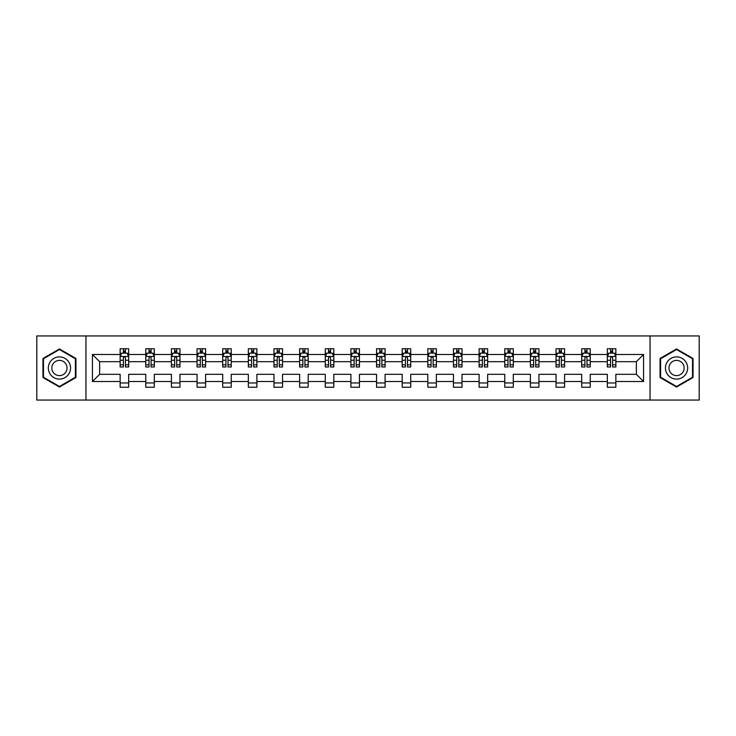 <?xml version="1.0" encoding="UTF-8"?>
<svg xmlns="http://www.w3.org/2000/svg" width="736" height="736" viewBox="0 0 736 736"><rect width="100%" height="100%" fill="white"/><g stroke="black" fill="none" stroke-linecap="round" stroke-linejoin="round"><path stroke-width="1.1" d="M650.054 400.053L699.2 400.053L699.2 335.947L650.054 335.947L650.054 400.053L85.946 400.053L85.946 335.947L36.8 335.947L36.8 400.053L85.946 400.053M615.866 381.506L615.866 374.32L636.382 374.32L643.558 381.506L615.866 381.506L615.866 387.228L607.32 387.228L607.32 381.506L590.226 381.506L590.226 387.228L581.679 387.228L581.679 381.506L564.586 381.506L564.586 387.228L556.039 387.228L556.039 381.506L538.945 381.506L538.945 387.228L530.398 387.228L530.398 381.506L513.305 381.506L513.305 387.228L504.758 387.228L504.758 381.506L487.655 381.506L487.655 387.228L479.108 387.228L479.108 381.506L462.015 381.506L462.015 387.228L453.468 387.228L453.468 381.506L436.374 381.506L436.374 387.228L427.828 387.228L427.828 381.506L410.734 381.506L410.734 387.228L402.187 387.228L402.187 381.506L385.094 381.506L385.094 387.228L376.547 387.228L376.547 381.506L359.453 381.506L359.453 387.228L350.906 387.228L350.906 381.506L333.813 381.506L333.813 387.228L325.266 387.228L325.266 381.506L308.172 381.506L308.172 387.228L299.626 387.228L299.626 381.506L282.532 381.506L282.532 387.228L273.985 387.228L273.985 381.506L256.892 381.506L256.892 387.228L248.345 387.228L248.345 381.506L231.242 381.506L231.242 387.228L222.695 387.228L222.695 381.506L205.602 381.506L205.602 387.228L197.055 387.228L197.055 381.506L179.961 381.506L179.961 387.228L171.414 387.228L171.414 381.506L154.321 381.506L154.321 387.228L145.774 387.228L145.774 381.506L128.68 381.506L128.68 387.228L120.134 387.228L120.134 381.506L92.442 381.506L92.442 354.494L120.134 354.494L120.134 348.772L128.68 348.772L128.68 354.494L145.774 354.494L145.774 348.772L154.321 348.772L154.321 354.494L171.414 354.494L171.414 348.772L179.961 348.772L179.961 354.494L197.055 354.494L197.055 348.772L205.602 348.772L205.602 354.494L222.695 354.494L222.695 348.772L231.242 348.772L231.242 354.494L248.345 354.494L248.345 348.772L256.892 348.772L256.892 354.494L273.985 354.494L273.985 348.772L282.532 348.772L282.532 354.494L299.626 354.494L299.626 348.772L308.172 348.772L308.172 354.494L325.266 354.494L325.266 348.772L333.813 348.772L333.813 354.494L350.906 354.494L350.906 348.772L359.453 348.772L359.453 354.494L376.547 354.494L376.547 348.772L385.094 348.772L385.094 354.494L402.187 354.494L402.187 348.772L410.734 348.772L410.734 354.494L427.828 354.494L427.828 348.772L436.374 348.772L436.374 354.494L453.468 354.494L453.468 348.772L462.015 348.772L462.015 354.494L479.108 354.494L479.108 348.772L487.655 348.772L487.655 354.494L504.758 354.494L504.758 348.772L513.305 348.772L513.305 354.494L530.398 354.494L530.398 348.772L538.945 348.772L538.945 354.494L556.039 354.494L556.039 348.772L564.586 348.772L564.586 354.494L581.679 354.494L581.679 348.772L590.226 348.772L590.226 354.494L607.32 354.494L607.32 348.772L615.866 348.772L615.866 354.494L643.558 354.494L643.558 381.506M650.054 335.947L85.946 335.947M607.32 354.494L607.32 361.68L590.226 361.68L590.226 354.494M590.226 381.506L590.226 374.32L607.32 374.32L607.32 381.506M581.679 354.494L581.679 361.68L564.586 361.68L564.586 354.494M564.586 381.506L564.586 374.32L581.679 374.32L581.679 381.506M556.039 354.494L556.039 361.68L538.945 361.68L538.945 354.494M538.945 381.506L538.945 374.32L556.039 374.32L556.039 381.506M530.398 354.494L530.398 361.68L513.305 361.68L513.305 354.494M513.305 381.506L513.305 374.32L530.398 374.32L530.398 381.506M504.758 354.494L504.758 361.68L487.655 361.68L487.655 354.494M487.655 381.506L487.655 374.32L504.758 374.32L504.758 381.506M479.108 354.494L479.108 361.68L462.015 361.68L462.015 354.494M462.015 381.506L462.015 374.32L479.108 374.32L479.108 381.506M453.468 354.494L453.468 361.68L436.374 361.68L436.374 354.494M436.374 381.506L436.374 374.32L453.468 374.32L453.468 381.506M427.828 354.494L427.828 361.68L410.734 361.68L410.734 354.494M410.734 381.506L410.734 374.32L427.828 374.32L427.828 381.506M402.187 354.494L402.187 361.68L385.094 361.68L385.094 354.494M385.094 381.506L385.094 374.32L402.187 374.32L402.187 381.506M376.547 354.494L376.547 361.68L359.453 361.68L359.453 354.494M359.453 381.506L359.453 374.32L376.547 374.32L376.547 381.506M350.906 354.494L350.906 361.68L333.813 361.68L333.813 354.494M333.813 381.506L333.813 374.32L350.906 374.32L350.906 381.506M325.266 354.494L325.266 361.68L308.172 361.68L308.172 354.494M308.172 381.506L308.172 374.32L325.266 374.32L325.266 381.506M299.626 354.494L299.626 361.68L282.532 361.68L282.532 354.494M282.532 381.506L282.532 374.32L299.626 374.32L299.626 381.506M273.985 354.494L273.985 361.68L256.892 361.68L256.892 354.494M256.892 381.506L256.892 374.32L273.985 374.32L273.985 381.506M248.345 354.494L248.345 361.68L231.242 361.68L231.242 354.494M231.242 381.506L231.242 374.32L248.345 374.32L248.345 381.506M222.695 354.494L222.695 361.68L205.602 361.68L205.602 354.494M205.602 381.506L205.602 374.32L222.695 374.32L222.695 381.506M197.055 354.494L197.055 361.68L179.961 361.68L179.961 354.494M179.961 381.506L179.961 374.32L197.055 374.32L197.055 381.506M171.414 354.494L171.414 361.68L154.321 361.68L154.321 354.494M154.321 381.506L154.321 374.32L171.414 374.32L171.414 381.506M145.774 354.494L145.774 361.68L128.68 361.68L128.68 354.494M128.68 381.506L128.68 374.32L145.774 374.32L145.774 381.506M120.134 354.494L120.134 361.68L99.618 361.68L99.618 374.32L120.134 374.32L120.134 381.506M92.442 354.494L99.618 361.68M636.382 374.32L636.382 361.68L615.866 361.68L615.866 354.494M610.567 353.041L612.619 353.041M584.927 353.041L586.978 353.041M559.286 353.041L561.338 353.041M533.646 353.041L535.698 353.041M508.006 353.041L510.057 353.041M482.356 353.041L484.408 353.041M456.716 353.041L458.767 353.041M431.075 353.041L433.127 353.041M405.435 353.041L407.486 353.041M379.794 353.041L381.846 353.041M354.154 353.041L356.206 353.041M328.514 353.041L330.565 353.041M302.873 353.041L304.925 353.041M277.233 353.041L279.284 353.041M251.592 353.041L253.644 353.041M225.943 353.041L227.994 353.041M200.302 353.041L202.354 353.041M174.662 353.041L176.714 353.041M149.022 353.041L151.073 353.041M123.381 353.041L125.433 353.041M120.134 382.959L128.68 382.959M145.774 382.959L154.321 382.959M171.414 382.959L179.961 382.959M197.055 382.959L205.602 382.959M222.695 382.959L231.242 382.959M248.345 382.959L256.892 382.959M273.985 382.959L282.532 382.959M299.626 382.959L308.172 382.959M325.266 382.959L333.813 382.959M350.906 382.959L359.453 382.959M376.547 382.959L385.094 382.959M402.187 382.959L410.734 382.959M427.828 382.959L436.374 382.959M453.468 382.959L462.015 382.959M479.108 382.959L487.655 382.959M504.758 382.959L513.305 382.959M530.398 382.959L538.945 382.959M556.039 382.959L564.586 382.959M581.679 382.959L590.226 382.959M607.32 382.959L615.866 382.959M99.618 374.32L92.442 381.506M643.558 354.494L636.382 361.68M75.946 358.478L59.45 348.956L42.955 358.478L42.955 377.522L59.45 387.044L75.946 377.522L75.946 358.478M660.054 358.478L660.054 377.522L676.55 387.044L693.045 377.522L693.045 358.478L676.55 348.956L660.054 358.478M125.433 350.989L123.381 350.989M121.744 353.335L120.134 353.335L120.134 348.772L123.381 348.772L123.381 353.124M120.134 364.835L120.134 366.979L123.381 366.979L123.381 364.835L120.134 364.835L120.134 361.68M128.68 361.68L128.68 366.979L125.433 366.979L125.433 357.825C124.752 356.509 124.071 356.509 123.381 357.825L123.381 364.835M127.07 353.335L128.68 353.335L128.68 348.772L125.433 348.772L125.433 353.124M128.68 356.546L126.969 353.124L121.845 353.124L120.134 356.546M151.073 350.989L149.022 350.989M147.384 353.335L145.774 353.335L145.774 348.772L149.022 348.772L149.022 353.124M145.774 364.835L145.774 366.979L149.022 366.979L149.022 364.835L145.774 364.835L145.774 361.68M154.321 361.68L154.321 366.979L151.073 366.979L151.073 357.825C150.392 356.509 149.712 356.509 149.022 357.825L149.022 364.835M152.72 353.335L154.321 353.335L154.321 348.772L151.073 348.772L151.073 353.124M154.321 356.546L152.61 353.124L147.485 353.124L145.774 356.546M176.714 350.989L174.662 350.989M173.024 353.335L171.414 353.335L171.414 348.772L174.662 348.772L174.662 353.124M171.414 364.835L171.414 366.979L174.662 366.979L174.662 364.835L171.414 364.835L171.414 361.68M179.961 361.68L179.961 366.979L176.714 366.979L176.714 357.825C176.033 356.509 175.352 356.509 174.662 357.825L174.662 364.835M178.36 353.335L179.961 353.335L179.961 348.772L176.714 348.772L176.714 353.124M179.961 356.546L178.25 353.124L173.126 353.124L171.414 356.546M49.827 362.443A11.114 11.114 0 0 0 53.894 377.623A11.114 11.114 0 0 0 69.074 373.557A11.114 11.114 0 0 0 65.007 358.377A11.114 11.114 0 0 0 49.827 362.443M52.863 364.2A7.608 7.608 0 0 0 55.651 374.587A7.608 7.608 0 0 0 66.038 371.8A7.608 7.608 0 0 0 63.25 361.413A7.608 7.608 0 0 0 52.863 364.2M75.431 358.772L75.431 377.228L59.45 386.455L43.47 377.228L43.47 358.772L59.45 349.545L75.431 358.772M666.926 362.443A11.114 11.114 0 0 0 670.993 377.623A11.114 11.114 0 0 0 686.173 373.557A11.114 11.114 0 0 0 682.106 358.377A11.114 11.114 0 0 0 666.926 362.443M669.962 364.2A7.608 7.608 0 0 0 672.75 374.587A7.608 7.608 0 0 0 683.137 371.8A7.608 7.608 0 0 0 680.349 361.413A7.608 7.608 0 0 0 669.962 364.2M692.53 358.772L692.53 377.228L676.55 386.455L660.569 377.228L660.569 358.772L676.55 349.545L692.53 358.772M202.354 350.989L200.302 350.989M198.665 353.335L197.055 353.335L197.055 348.772L200.302 348.772L200.302 353.124M197.055 364.835L197.055 366.979L200.302 366.979L200.302 364.835L197.055 364.835L197.055 361.68M205.602 361.68L205.602 366.979L202.354 366.979L202.354 357.825C201.673 356.509 200.992 356.509 200.302 357.825L200.302 364.835M204.001 353.335L205.602 353.335L205.602 348.772L202.354 348.772L202.354 353.124M205.602 356.546L203.9 353.124L198.766 353.124L197.055 356.546M227.994 350.989L225.943 350.989M224.305 353.335L222.695 353.335L222.695 348.772L225.943 348.772L225.943 353.124M222.695 364.835L222.695 366.979L225.943 366.979L225.943 364.835L222.695 364.835L222.695 361.68M231.242 361.68L231.242 366.979L227.994 366.979L227.994 357.825C227.314 356.509 226.633 356.509 225.943 357.825L225.943 364.835M229.641 353.335L231.242 353.335L231.242 348.772L227.994 348.772L227.994 353.124M231.242 356.546L229.54 353.124L224.406 353.124L222.695 356.546M253.644 350.989L251.592 350.989M249.946 353.335L248.345 353.335L248.345 348.772L251.592 348.772L251.592 353.124M248.345 364.835L248.345 366.979L251.592 366.979L251.592 364.835L248.345 364.835L248.345 361.68M256.892 361.68L256.892 366.979L253.644 366.979L253.644 357.825C252.954 356.509 252.273 356.509 251.592 357.825L251.592 364.835M255.282 353.335L256.892 353.335L256.892 348.772L253.644 348.772L253.644 353.124M256.892 356.546L255.18 353.124L250.047 353.124L248.345 356.546M279.284 350.989L277.233 350.989M275.586 353.335L273.985 353.335L273.985 348.772L277.233 348.772L277.233 353.124M273.985 364.835L273.985 366.979L277.233 366.979L277.233 364.835L273.985 364.835L273.985 361.68M282.532 361.68L282.532 366.979L279.284 366.979L279.284 357.825C278.594 356.509 277.914 356.509 277.233 357.825L277.233 364.835M280.922 353.335L282.532 353.335L282.532 348.772L279.284 348.772L279.284 353.124M282.532 356.546L280.821 353.124L275.687 353.124L273.985 356.546M304.925 350.989L302.873 350.989M301.226 353.335L299.626 353.335L299.626 348.772L302.873 348.772L302.873 353.124M299.626 364.835L299.626 366.979L302.873 366.979L302.873 364.835L299.626 364.835L299.626 361.68M308.172 361.68L308.172 366.979L304.925 366.979L304.925 357.825C304.244 356.509 303.554 356.509 302.873 357.825L302.873 364.835M306.562 353.335L308.172 353.335L308.172 348.772L304.925 348.772L304.925 353.124M308.172 356.546L306.461 353.124L301.337 353.124L299.626 356.546M330.565 350.989L328.514 350.989M326.867 353.335L325.266 353.335L325.266 348.772L328.514 348.772L328.514 353.124M325.266 364.835L325.266 366.979L328.514 366.979L328.514 364.835L325.266 364.835L325.266 361.68M333.813 361.68L333.813 366.979L330.565 366.979L330.565 357.825C329.884 356.509 329.194 356.509 328.514 357.825L328.514 364.835M332.203 353.335L333.813 353.335L333.813 348.772L330.565 348.772L330.565 353.124M333.813 356.546L332.102 353.124L326.977 353.124L325.266 356.546M356.206 350.989L354.154 350.989M352.516 353.335L350.906 353.335L350.906 348.772L354.154 348.772L354.154 353.124M350.906 364.835L350.906 366.979L354.154 366.979L354.154 364.835L350.906 364.835L350.906 361.68M359.453 361.68L359.453 366.979L356.206 366.979L356.206 357.825C355.525 356.509 354.835 356.509 354.154 357.825L354.154 364.835M357.843 353.335L359.453 353.335L359.453 348.772L356.206 348.772L356.206 353.124M359.453 356.546L357.742 353.124L352.618 353.124L350.906 356.546M381.846 350.989L379.794 350.989M378.157 353.335L376.547 353.335L376.547 348.772L379.794 348.772L379.794 353.124M376.547 364.835L376.547 366.979L379.794 366.979L379.794 364.835L376.547 364.835L376.547 361.68M385.094 361.68L385.094 366.979L381.846 366.979L381.846 357.825C381.165 356.509 380.475 356.509 379.794 357.825L379.794 364.835M383.484 353.335L385.094 353.335L385.094 348.772L381.846 348.772L381.846 353.124M385.094 356.546L383.382 353.124L378.258 353.124L376.547 356.546M407.486 350.989L405.435 350.989M403.797 353.335L402.187 353.335L402.187 348.772L405.435 348.772L405.435 353.124M402.187 364.835L402.187 366.979L405.435 366.979L405.435 364.835L402.187 364.835L402.187 361.68M410.734 361.68L410.734 366.979L407.486 366.979L407.486 357.825C406.806 356.509 406.125 356.509 405.435 357.825L405.435 364.835M409.133 353.335L410.734 353.335L410.734 348.772L407.486 348.772L407.486 353.124M410.734 356.546L409.023 353.124L403.898 353.124L402.187 356.546M433.127 350.989L431.075 350.989M429.438 353.335L427.828 353.335L427.828 348.772L431.075 348.772L431.075 353.124M427.828 364.835L427.828 366.979L431.075 366.979L431.075 364.835L427.828 364.835L427.828 361.68M436.374 361.68L436.374 366.979L433.127 366.979L433.127 357.825C432.446 356.509 431.765 356.509 431.075 357.825L431.075 364.835M434.774 353.335L436.374 353.335L436.374 348.772L433.127 348.772L433.127 353.124M436.374 356.546L434.663 353.124L429.539 353.124L427.828 356.546M458.767 350.989L456.716 350.989M455.078 353.335L453.468 353.335L453.468 348.772L456.716 348.772L456.716 353.124M453.468 364.835L453.468 366.979L456.716 366.979L456.716 364.835L453.468 364.835L453.468 361.68M462.015 361.68L462.015 366.979L458.767 366.979L458.767 357.825C458.086 356.509 457.406 356.509 456.716 357.825L456.716 364.835M460.414 353.335L462.015 353.335L462.015 348.772L458.767 348.772L458.767 353.124M462.015 356.546L460.313 353.124L455.179 353.124L453.468 356.546M484.408 350.989L482.356 350.989M480.718 353.335L479.108 353.335L479.108 348.772L482.356 348.772L482.356 353.124M479.108 364.835L479.108 366.979L482.356 366.979L482.356 364.835L479.108 364.835L479.108 361.68M487.655 361.68L487.655 366.979L484.408 366.979L484.408 357.825C483.727 356.509 483.046 356.509 482.356 357.825L482.356 364.835M486.054 353.335L487.655 353.335L487.655 348.772L484.408 348.772L484.408 353.124M487.655 356.546L485.953 353.124L480.82 353.124L479.108 356.546M510.057 350.989L508.006 350.989M506.359 353.335L504.758 353.335L504.758 348.772L508.006 348.772L508.006 353.124M504.758 364.835L504.758 366.979L508.006 366.979L508.006 364.835L504.758 364.835L504.758 361.68M513.305 361.68L513.305 366.979L510.057 366.979L510.057 357.825C509.367 356.509 508.686 356.509 508.006 357.825L508.006 364.835M511.695 353.335L513.305 353.335L513.305 348.772L510.057 348.772L510.057 353.124M513.305 356.546L511.594 353.124L506.46 353.124L504.758 356.546M535.698 350.989L533.646 350.989M531.999 353.335L530.398 353.335L530.398 348.772L533.646 348.772L533.646 353.124M530.398 364.835L530.398 366.979L533.646 366.979L533.646 364.835L530.398 364.835L530.398 361.68M538.945 361.68L538.945 366.979L535.698 366.979L535.698 357.825C535.008 356.509 534.327 356.509 533.646 357.825L533.646 364.835M537.335 353.335L538.945 353.335L538.945 348.772L535.698 348.772L535.698 353.124M538.945 356.546L537.234 353.124L532.1 353.124L530.398 356.546M561.338 350.989L559.286 350.989M557.64 353.335L556.039 353.335L556.039 348.772L559.286 348.772L559.286 353.124M556.039 364.835L556.039 366.979L559.286 366.979L559.286 364.835L556.039 364.835L556.039 361.68M564.586 361.68L564.586 366.979L561.338 366.979L561.338 357.825C560.648 356.509 559.967 356.509 559.286 357.825L559.286 364.835M562.976 353.335L564.586 353.335L564.586 348.772L561.338 348.772L561.338 353.124M564.586 356.546L562.874 353.124L557.75 353.124L556.039 356.546M586.978 350.989L584.927 350.989M583.28 353.335L581.679 353.335L581.679 348.772L584.927 348.772L584.927 353.124M581.679 364.835L581.679 366.979L584.927 366.979L584.927 364.835L581.679 364.835L581.679 361.68M590.226 361.68L590.226 366.979L586.978 366.979L586.978 357.825C586.298 356.509 585.608 356.509 584.927 357.825L584.927 364.835M588.616 353.335L590.226 353.335L590.226 348.772L586.978 348.772L586.978 353.124M590.226 356.546L588.515 353.124L583.39 353.124L581.679 356.546M612.619 350.989L610.567 350.989M608.93 353.335L607.32 353.335L607.32 348.772L610.567 348.772L610.567 353.124M607.32 364.835L607.32 366.979L610.567 366.979L610.567 364.835L607.32 364.835L607.32 361.68M615.866 361.68L615.866 366.979L612.619 366.979L612.619 357.825C611.938 356.509 611.248 356.509 610.567 357.825L610.567 364.835M614.256 353.335L615.866 353.335L615.866 348.772L612.619 348.772L612.619 353.124M615.866 356.546L614.155 353.124L609.031 353.124L607.32 356.546M128.634 356.463L120.18 356.463M128.68 364.835L125.433 364.835M123.381 360.254L120.134 360.254M128.68 360.254L125.433 360.254M125.433 352.075L123.381 352.075M154.284 356.463L145.82 356.463M154.321 364.835L151.073 364.835M149.022 360.254L145.774 360.254M154.321 360.254L151.073 360.254M151.073 352.075L149.022 352.075M179.924 356.463L171.46 356.463M179.961 364.835L176.714 364.835M174.662 360.254L171.414 360.254M179.961 360.254L176.714 360.254M176.714 352.075L174.662 352.075M205.565 356.463L197.101 356.463M205.602 364.835L202.354 364.835M200.302 360.254L197.055 360.254M205.602 360.254L202.354 360.254M202.354 352.075L200.302 352.075M231.205 356.463L222.741 356.463M231.242 364.835L227.994 364.835M225.943 360.254L222.695 360.254M231.242 360.254L227.994 360.254M227.994 352.075L225.943 352.075M256.846 356.463L248.382 356.463M256.892 364.835L253.644 364.835M251.592 360.254L248.345 360.254M256.892 360.254L253.644 360.254M253.644 352.075L251.592 352.075M282.486 356.463L274.022 356.463M282.532 364.835L279.284 364.835M277.233 360.254L273.985 360.254M282.532 360.254L279.284 360.254M279.284 352.075L277.233 352.075M308.126 356.463L299.662 356.463M308.172 364.835L304.925 364.835M302.873 360.254L299.626 360.254M308.172 360.254L304.925 360.254M304.925 352.075L302.873 352.075M333.767 356.463L325.303 356.463M333.813 364.835L330.565 364.835M328.514 360.254L325.266 360.254M333.813 360.254L330.565 360.254M330.565 352.075L328.514 352.075M359.407 356.463L350.952 356.463M359.453 364.835L356.206 364.835M354.154 360.254L350.906 360.254M359.453 360.254L356.206 360.254M356.206 352.075L354.154 352.075M385.048 356.463L376.593 356.463M385.094 364.835L381.846 364.835M379.794 360.254L376.547 360.254M385.094 360.254L381.846 360.254M381.846 352.075L379.794 352.075M410.697 356.463L402.233 356.463M410.734 364.835L407.486 364.835M405.435 360.254L402.187 360.254M410.734 360.254L407.486 360.254M407.486 352.075L405.435 352.075M436.338 356.463L427.874 356.463M436.374 364.835L433.127 364.835M431.075 360.254L427.828 360.254M436.374 360.254L433.127 360.254M433.127 352.075L431.075 352.075M461.978 356.463L453.514 356.463M462.015 364.835L458.767 364.835M456.716 360.254L453.468 360.254M462.015 360.254L458.767 360.254M458.767 352.075L456.716 352.075M487.618 356.463L479.154 356.463M487.655 364.835L484.408 364.835M482.356 360.254L479.108 360.254M487.655 360.254L484.408 360.254M484.408 352.075L482.356 352.075M513.259 356.463L504.795 356.463M513.305 364.835L510.057 364.835M508.006 360.254L504.758 360.254M513.305 360.254L510.057 360.254M510.057 352.075L508.006 352.075M538.899 356.463L530.435 356.463M538.945 364.835L535.698 364.835M533.646 360.254L530.398 360.254M538.945 360.254L535.698 360.254M535.698 352.075L533.646 352.075M564.54 356.463L556.076 356.463M564.586 364.835L561.338 364.835M559.286 360.254L556.039 360.254M564.586 360.254L561.338 360.254M561.338 352.075L559.286 352.075M590.18 356.463L581.716 356.463M590.226 364.835L586.978 364.835M584.927 360.254L581.679 360.254M590.226 360.254L586.978 360.254M586.978 352.075L584.927 352.075M615.82 356.463L607.366 356.463M615.866 364.835L612.619 364.835M610.567 360.254L607.32 360.254M615.866 360.254L612.619 360.254M612.619 352.075L610.567 352.075"/></g></svg>
